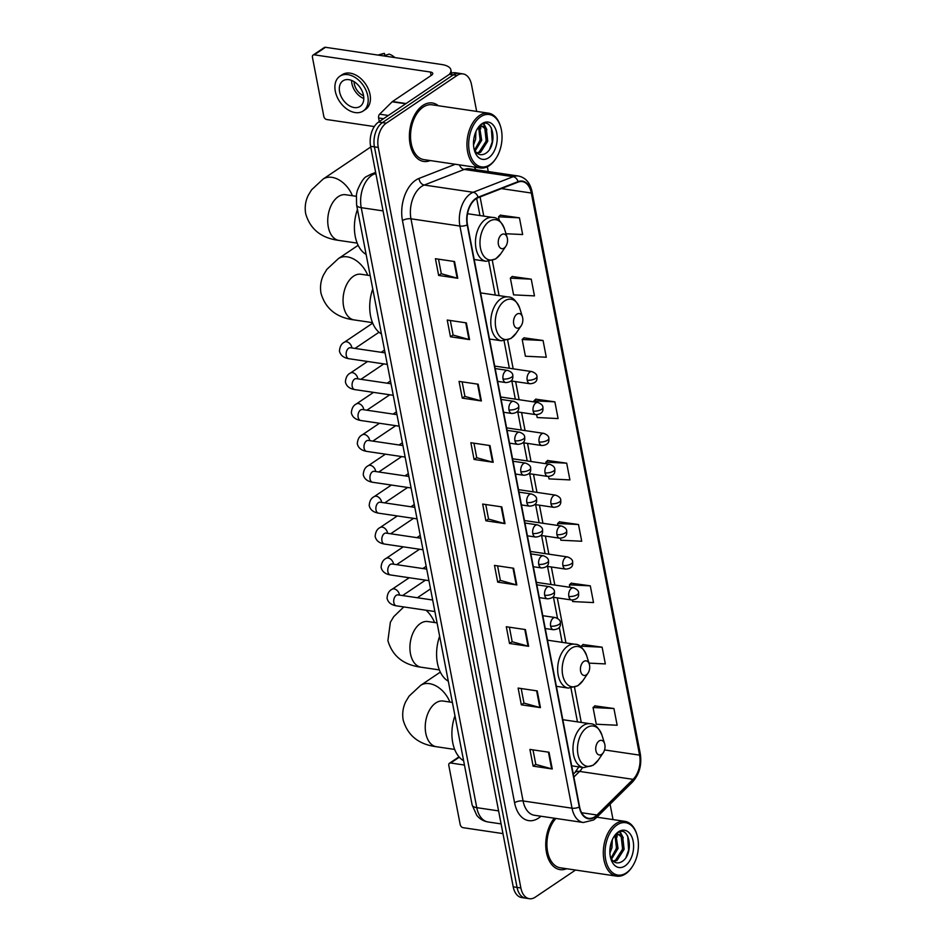 <?xml version="1.0" encoding="UTF-8"?>
<svg xmlns="http://www.w3.org/2000/svg" width="946" height="946" viewBox="0 0 946 946"><rect width="100%" height="100%" fill="white"/><g stroke="black" fill="none" stroke-linecap="round" stroke-linejoin="round"><path stroke-width="1.42" d="M476.666 111.415L471.51 84.632A18.471 11.447 98.4 0 0 463.02 73.906L455.381 72.771A18.471 11.447 98.4 0 0 449.445 74.308L378.589 122.046A18.471 11.447 98.4 0 0 370.619 146.323L513.217 886.84A18.471 11.447 98.4 0 0 521.707 897.565L525.527 898.132A18.471 11.447 98.4 0 1 517.048 887.395A18.471 11.447 98.4 0 0 525.527 898.132L529.346 898.7A18.471 11.447 98.4 0 0 535.282 897.163L575.523 870.048M463.02 73.906A18.471 11.447 98.4 0 0 457.095 75.444L386.24 123.181A18.471 11.447 98.4 0 0 378.27 147.446L374.439 146.878L517.048 887.395L374.439 146.878A18.471 11.447 98.4 0 1 382.409 122.613A18.471 11.447 98.4 0 0 374.439 146.878L370.619 146.323M457.095 75.444L453.276 74.876L382.409 122.613L453.276 74.876A18.471 11.447 98.4 0 1 459.2 73.339A18.471 11.447 98.4 0 0 453.276 74.876L449.445 74.308M438.365 105.739A29.551 18.317 98.4 0 0 432.334 102.984A29.551 18.317 98.4 0 0 422.85 105.444A29.551 18.317 98.4 0 0 409.382 137.064A29.551 18.317 98.4 0 0 423.666 161.447A29.551 18.317 98.4 0 0 430.253 160.548A29.551 18.317 98.4 0 1 423.666 161.447A29.551 18.317 98.4 0 1 409.382 137.064A29.551 18.317 98.4 0 1 422.85 105.444A29.551 18.317 98.4 0 1 432.334 102.984A29.551 18.317 98.4 0 1 438.365 105.739M594.963 816.67A19.7 12.215 -81.6 0 1 588.649 818.314A19.7 12.215 -81.6 0 1 579.602 806.867L467.49 224.71A19.7 12.215 -81.6 0 1 478.12 197.702L518.089 182.105A19.7 12.215 -81.6 0 1 522.287 181.585A19.7 12.215 -81.6 0 1 531.333 193.031L639.579 755.133A19.7 12.215 -81.6 0 1 633.099 779.35L596.985 815.003A19.7 12.215 -81.6 0 1 594.963 816.67M595.058 817.119A20.197 12.511 98.4 0 0 597.127 815.405L633.229 779.752A20.197 12.511 98.4 0 0 639.874 754.932L531.628 192.83A20.197 12.511 98.4 0 0 518.053 181.632L478.085 197.229A20.197 12.511 98.4 0 0 467.194 224.912L579.295 807.068A20.197 12.511 98.4 0 0 595.058 817.119M454.541 261.545L435.42 258.707L438.648 275.44L457.769 278.266L454.541 261.545M438.506 259.169L441.309 273.725L457.143 278.148A4.931 1.904 -10.9 0 0 457.769 278.266M441.297 273.654L438.648 275.44M466.354 322.882L447.233 320.044L450.462 336.776L469.571 339.614L466.354 322.882M450.32 320.505L453.122 335.061L468.956 339.484A4.931 1.904 -10.9 0 0 469.571 339.614M453.11 334.99L450.462 336.776M478.168 384.218L459.047 381.392L462.275 398.112L481.384 400.95L478.168 384.218M462.133 381.841L464.935 396.398L480.769 400.82A4.931 1.904 -10.9 0 0 481.384 400.95M464.924 396.327L462.275 398.112M489.981 445.554L470.86 442.728L474.076 459.449L493.197 462.287L489.981 445.554M473.946 443.177L476.749 457.734L492.582 462.156A4.931 1.904 -10.9 0 0 493.197 462.287M476.737 457.663L474.076 459.449M549.035 752.247L529.914 749.421L533.142 766.142L552.263 768.98L549.035 752.247M533 749.871L535.814 764.427L551.636 768.85A4.931 1.904 -10.9 0 0 552.263 768.98M535.791 764.356L533.142 766.142M537.222 690.911L518.112 688.073L521.329 704.805L540.45 707.632L537.222 690.911M521.199 688.534L524.001 703.091L539.823 707.513A4.931 1.904 -10.9 0 0 540.45 707.632M523.978 703.02L521.329 704.805M525.408 629.575L506.299 626.737L509.516 643.469L528.637 646.295L525.408 629.575M509.386 627.198L512.188 641.755L528.022 646.165A4.931 1.904 -10.9 0 0 528.637 646.295M512.176 641.684L509.516 643.469M513.607 568.239L494.486 565.401L497.702 582.133L516.823 584.959L513.607 568.239M497.572 565.862L500.375 580.406L516.209 584.829A4.931 1.904 -10.9 0 0 516.823 584.959M500.363 580.347L497.702 582.133M501.794 506.89L482.673 504.064L485.889 520.797L505.01 523.623L501.794 506.89M485.759 504.525L488.562 519.07L504.395 523.493A4.931 1.904 -10.9 0 0 505.01 523.623M488.55 518.999L485.889 520.797M554.297 818.207A29.551 18.317 98.4 0 0 546.008 849.39A29.551 18.317 98.4 0 0 560.044 869.622A29.551 18.317 98.4 0 0 566.619 868.724A29.551 18.317 98.4 0 1 560.044 869.622A29.551 18.317 98.4 0 1 546.008 849.39A29.551 18.317 98.4 0 1 554.297 818.207M378.27 147.446L520.868 887.963A18.471 11.447 98.4 0 0 529.346 898.7M613.032 819.591L610.064 804.183M488.242 171.569L487.32 166.768M543.063 340.501L522.18 339.484L525.397 356.216L546.28 357.233L543.063 340.501L523.978 337.84M531.25 279.165L510.367 278.148L513.583 294.868L534.466 295.885L531.25 279.165L512.164 276.504M505.98 233.745L522.653 234.549L519.437 217.828L500.351 215.168M560.458 538.286L560.836 540.225L581.719 541.242L578.491 524.51L559.405 521.849M572.354 600.071L572.649 601.561L593.532 602.578L590.304 585.846L571.218 583.197M588.98 663.122L605.345 663.915L602.117 647.194L583.032 644.533M613.93 708.53L593.047 707.513L596.264 724.234L617.159 725.251L613.93 708.53L594.845 705.87M536.666 414.715L537.21 417.553L558.093 418.57L554.876 401.837L535.791 399.177M548.562 476.5L549.023 478.889L569.906 479.906L566.689 463.173L547.604 460.513M566.689 463.173L545.807 462.156L546.102 463.729M545.807 462.156L547.758 460.371M578.491 524.51L557.608 523.493L557.998 525.515M557.608 523.493L559.571 521.707M590.304 585.846L569.421 584.829L569.894 587.3M569.421 584.829L571.384 583.043M602.117 647.194L581.234 646.177L581.459 647.336M581.234 646.177L583.185 644.392M593.047 707.513L594.999 705.728M554.876 401.837L533.993 400.82L534.206 401.944M533.993 400.82L535.944 399.035M522.18 339.484L524.131 337.698M510.367 278.148L512.318 276.362M519.437 217.828L498.554 216.811L499.275 220.536M498.554 216.811L500.505 215.026M459.307 757.19L450.663 763.008A3.075 2.105 -124 0 0 449.48 763.245A3.075 2.105 -124 0 0 448.806 765.444L460.194 824.557A3.075 2.105 -124 0 0 463.114 827.691L502.965 833.603M450.663 763.008L464.451 765.054M617.111 824.9A26.476 16.413 98.4 0 0 605.688 859.689A26.476 16.413 98.4 0 0 626.347 872.862A26.476 16.413 98.4 0 0 632.165 866.843A26.476 16.413 98.4 0 0 636.93 834.715A26.476 16.413 98.4 0 0 617.111 824.9M636.93 834.715L636.682 833.911A27.706 17.17 98.4 0 0 624.833 821.329A27.706 17.17 98.4 0 0 615.941 823.647A27.706 17.17 98.4 0 0 603.312 853.28A27.706 17.17 98.4 0 0 616.721 876.15A27.706 17.17 98.4 0 0 625.602 873.832A27.706 17.17 98.4 0 0 631.703 867.541L632.165 866.843M555.917 818.444A27.706 17.17 98.4 0 0 547.072 847.947A27.706 17.17 98.4 0 0 560.316 867.789L616.721 876.15M612.287 839.764L611.979 847.557L609.898 853.138M610.986 843.418L609.945 849.272L610.915 843.643M615.964 835.152L618.045 848.456L611.494 859.181M615.018 835.649L616.532 848.231L610.927 858.235M613.304 837.671L615.207 835.673L619.169 834.431L622.705 836.903L624.124 849.354L617.029 860.422L613.694 861.558M615.858 834.325L619.169 834.431M618.4 834.396L621.191 836.678L622.598 849.13L615.503 860.198L613.197 861.156M625.01 865.945A18.837 11.671 98.4 0 0 633.146 841.195A18.837 11.671 98.4 0 0 618.448 831.818A18.837 11.671 98.4 0 0 614.38 835.992A18.837 11.671 98.4 0 0 610.95 859.086A18.837 11.671 98.4 0 0 625.01 865.945M610.324 856.934C612.937 862.456 616.591 864.136 621.297 861.972C635.062 854.782 629.362 823.871 617.584 832.941L614.155 836.323M627.718 836.075L628.605 850.064L626.075 857.242M619.665 831.972L621.971 835.992M623.142 843.797L622.054 851.175M617.064 842.898L615.976 850.277M620.186 831.83L623.26 837.837M616.532 834.857L617.194 836.938M599.09 740.978A7.391 4.576 98.4 0 0 595.909 750.686A7.391 4.576 98.4 0 0 601.668 754.364A7.391 4.576 98.4 0 0 603.3 752.685A7.391 4.576 98.4 0 0 604.624 743.722A7.391 4.576 98.4 0 0 599.09 740.978M454.955 715.767A33.867 20.989 98.4 0 0 463.623 760.726M583.777 661.467A7.391 4.576 98.4 0 0 580.596 671.163A7.391 4.576 98.4 0 0 586.354 674.841A7.391 4.576 98.4 0 0 587.986 673.162A7.391 4.576 98.4 0 0 589.311 664.198A7.391 4.576 98.4 0 0 583.777 661.467M439.642 636.244A33.867 20.989 98.4 0 0 448.309 681.203M516.906 314.178A7.391 4.576 98.4 0 0 513.713 323.887A7.391 4.576 98.4 0 0 519.484 327.564A7.391 4.576 98.4 0 0 521.104 325.885A7.391 4.576 98.4 0 0 522.44 316.91A7.391 4.576 98.4 0 0 516.906 314.178M372.771 288.968A33.867 20.989 98.4 0 0 381.427 333.926M370.749 147.02A23.094 15.775 -124 0 0 370.075 147.446L323.083 179.101A23.094 15.775 56 0 1 352.385 195.727M501.593 234.655A7.391 4.576 98.4 0 0 498.4 244.364A7.391 4.576 98.4 0 0 504.171 248.041A7.391 4.576 98.4 0 0 505.791 246.362A7.391 4.576 98.4 0 0 507.127 237.399A7.391 4.576 98.4 0 0 501.593 234.655M357.458 209.444A33.867 20.989 98.4 0 0 366.114 254.403M383.568 118.699L378.613 117.966L379.311 121.561M449.244 74.45A24.631 9.519 -10.9 0 0 450.887 69.898A24.631 9.519 -10.9 0 0 441.628 64.505L325.483 47.3L314.285 54.833L430.442 72.038A6.161 2.377 169.1 0 1 432.748 73.386A6.161 2.377 169.1 0 1 431.482 75.254L392.495 101.529L406.059 103.54M314.285 54.833A3.075 2.105 -124 0 0 313.102 55.069L324.301 47.537A3.075 2.105 56 0 1 325.483 47.3M313.102 55.069A3.075 2.105 -124 0 0 312.44 57.268L323.816 116.382A3.075 2.105 -124 0 0 326.748 119.527L374.309 126.563M378.613 117.966A3.075 1.904 -81.6 0 1 379.63 114.182L392.176 101.79A3.075 1.904 -81.6 0 1 392.495 101.529M339.602 91.845A15.396 10.512 -124 0 0 348.093 104.947A15.396 10.512 -124 0 0 360.142 106.378A15.396 10.512 -124 0 0 363.5 95.38A15.396 10.512 -124 0 0 354.998 82.278A15.396 10.512 -124 0 0 342.949 80.848A15.396 10.512 -124 0 0 339.602 91.845M351.605 80.422A15.396 10.512 -124 0 0 351.9 83.555A15.396 10.512 -124 0 0 363.796 98.514M354.052 81.663A12.31 8.408 -124 0 0 354.301 83.91A12.31 8.408 -124 0 0 363.571 95.771M363.24 110.978L365.475 109.464A20.93 14.296 -124 0 0 370.04 94.517A20.93 14.296 -124 0 0 358.475 76.697A20.93 14.296 -124 0 0 342.085 74.746L339.851 76.248A20.93 14.296 -124 0 0 335.298 91.206A20.93 14.296 -124 0 0 346.851 109.027A20.93 14.296 -124 0 0 363.24 110.978A20.93 14.296 -124 0 0 367.793 96.019A20.93 14.296 -124 0 0 356.24 78.199A20.93 14.296 -124 0 0 339.851 76.248M394.92 57.588A16.011 10.938 -124 0 0 389.244 54.111L383.355 55.873M384.845 55.424L384.454 53.402L378.566 55.164M384.454 53.402A16.011 10.938 -124 0 0 382.834 53.697L377.974 55.069M480.745 116.725A26.476 16.413 98.4 0 0 469.322 151.514A26.476 16.413 98.4 0 0 489.969 164.687A26.476 16.413 98.4 0 0 495.799 158.668A26.476 16.413 98.4 0 0 500.552 126.539A26.476 16.413 98.4 0 0 480.745 116.725M500.552 126.539L500.304 125.735A27.706 17.17 98.4 0 0 488.455 113.153A27.706 17.17 98.4 0 0 479.575 115.471A27.706 17.17 98.4 0 0 466.946 145.105A27.706 17.17 98.4 0 0 480.343 167.974A27.706 17.17 98.4 0 0 489.236 165.656A27.706 17.17 98.4 0 0 495.326 159.366L495.799 158.668M488.455 113.153L432.062 104.805A27.706 17.17 98.4 0 0 423.169 107.123A27.706 17.17 98.4 0 0 410.54 136.756A27.706 17.17 98.4 0 0 423.938 159.626L480.343 167.974M475.921 131.589L475.602 139.381L473.52 144.963M479.587 126.977L481.68 140.28L475.117 151.005M478.652 127.474L480.154 140.055L474.549 150.059M476.926 129.496L478.83 127.497L482.803 126.256L486.327 128.727L487.746 141.179L480.651 152.247L477.316 153.382M479.48 126.149L482.803 126.256M482.034 126.22L484.813 128.502L486.232 140.954L479.137 152.022L476.819 152.992M488.644 157.769A18.837 11.671 98.4 0 0 496.768 133.019A18.837 11.671 98.4 0 0 482.07 123.642A18.837 11.671 98.4 0 0 478.002 127.816A18.837 11.671 98.4 0 0 474.585 150.911A18.837 11.671 98.4 0 0 488.644 157.769M473.946 148.77C476.559 154.281 480.213 155.96 484.92 153.796C498.696 146.606 492.996 115.696 481.207 124.766L477.777 128.148M491.352 127.899L492.239 141.888L489.697 149.066M483.288 123.796L485.605 127.816M486.764 135.633L485.676 143M480.698 134.722L479.61 142.101M483.82 123.654L486.883 129.661M480.166 126.681L480.816 128.762M375.834 173.39L374.51 173.898A24.631 15.266 98.4 0 0 371.849 175.306A24.631 15.266 98.4 0 0 361.23 207.671L476.772 807.659A24.631 15.266 98.4 0 0 488.077 821.979C483.501 821.211 479.728 819 476.76 815.322L472.137 804.963L356.595 204.975A12.31 4.754 169.1 0 0 361.23 207.671L383.059 210.899M498.601 810.899L476.772 807.659A12.31 4.754 169.1 0 1 472.137 804.963M375.976 174.123L374.51 173.898A12.31 9.105 -111.3 0 0 370.856 174.289L375.645 172.42M513.217 886.84L520.868 887.963M378.589 122.046L386.24 123.181M540.935 816.232A30.78 19.086 -81.6 0 1 514.577 802.752L402.464 220.595A6.161 2.377 169.1 0 1 410.978 218.798L523.079 800.955A24.631 15.266 98.4 0 0 534.395 815.263L583.339 822.512A24.631 15.266 -81.6 0 1 572.023 808.191A6.161 2.377 -10.9 0 0 579.295 807.068M402.464 220.595A30.78 19.086 -81.6 0 1 415.743 180.154A30.78 19.086 -81.6 0 1 419.066 178.404L455.286 164.261M421.597 186.445A24.631 15.266 98.4 0 0 410.978 218.798L459.922 226.047A24.631 15.266 -81.6 0 1 473.201 192.286L513.17 176.677A24.631 15.266 -81.6 0 1 518.42 176.027L469.476 168.778A24.631 15.266 98.4 0 0 464.226 169.44L424.257 185.038A24.631 15.266 98.4 0 0 421.597 186.445M583.339 822.512L593.603 819.981L596.382 817.699A6.161 3.725 -134.6 0 0 597.127 815.405M596.382 817.699L632.496 782.035C639.342 774.384 641.944 764.971 640.288 753.785A6.161 2.377 169.1 0 1 639.874 754.932M531.628 192.83A6.161 2.377 -10.9 0 0 532.042 191.695C530.127 182.755 525.586 177.541 518.42 176.027M518.053 181.632A6.161 4.553 -111.3 0 0 513.17 176.677L464.226 169.44A6.161 4.553 68.7 0 1 459.472 164.876M632.496 782.035A6.161 3.725 -134.6 0 0 633.229 779.752M478.085 197.229A6.161 4.553 -111.3 0 0 473.201 192.286L424.257 185.038A6.161 4.553 68.7 0 1 419.066 178.404M467.194 224.912A6.161 2.377 169.1 0 1 459.922 226.047L572.023 808.191L523.079 800.955A6.161 2.377 169.1 0 0 514.577 802.752M474.088 167.04A30.78 19.086 -81.6 0 1 476.015 169.748M531.333 193.031L501.427 188.609M596.985 815.003L581.624 812.732M633.099 779.35L579.567 771.416A19.7 12.215 98.4 0 0 582.618 767.443M573.855 777.056L579.567 771.416A11.08 6.717 45.4 0 0 574.849 772.634L578.822 766.887M639.579 755.133L604.565 749.942M581.27 722.437L574.541 687.458M565.956 642.913L557.289 597.872M554.817 585.066L551.341 566.985M548.869 554.167L545.393 536.086M542.921 523.28L539.445 505.199M536.973 492.381L533.497 474.313M531.025 461.494L527.549 443.414M525.077 430.607L521.589 412.527M519.129 399.709L515.641 381.628M513.181 368.822L507.659 340.17M499.086 295.637L492.346 260.647M483.773 216.114L480.083 196.934M501.179 506.808L504.395 523.493M512.992 568.144L516.209 584.829M524.805 629.48L528.022 646.165M536.619 690.817L539.823 707.513M548.432 752.153L551.636 768.85M489.366 445.471L492.582 462.156M477.553 384.123L480.769 400.82M465.739 322.787L468.956 339.484M453.926 261.451L457.143 278.148M454.671 749.433L436.402 746.725A23.094 14.308 -81.6 0 1 425.795 733.304A23.094 14.308 -81.6 0 1 435.763 702.973A23.094 14.308 -81.6 0 1 443.166 701.045L441.758 700.951M436.402 746.725C418.806 744.467 407.75 735.61 403.209 720.166C402.085 713.698 402.901 707.573 405.68 701.778L409.05 696.173L420.58 685.412A23.094 15.775 56 0 1 449.882 702.038M586.757 727.734A20.363 12.617 98.4 0 0 577.982 754.482A20.363 12.617 98.4 0 0 593.863 764.616A20.363 12.617 98.4 0 0 598.345 759.993L593.166 765.279L583.682 767.608A22.16 13.741 98.4 0 1 572.969 749.315A22.16 13.741 98.4 0 1 583.067 725.606A22.16 13.741 98.4 0 1 590.174 723.749C594.549 723.524 598.499 727.368 601.999 735.279A20.363 12.617 98.4 0 0 586.757 727.734M439.358 669.922L421.088 667.214A23.094 14.308 -81.6 0 1 410.481 653.792A23.094 14.308 -81.6 0 1 420.45 623.461A23.094 14.308 -81.6 0 1 427.852 621.534L426.445 621.439M426.067 610.241A23.094 15.775 56 0 1 434.569 622.527M571.443 648.223A20.363 12.617 98.4 0 0 562.669 674.971A20.363 12.617 98.4 0 0 578.55 685.105A20.363 12.617 98.4 0 0 583.032 680.481L577.852 685.767L568.369 688.085A22.16 13.741 98.4 0 1 557.655 669.792A22.16 13.741 98.4 0 1 567.754 646.083A22.16 13.741 98.4 0 1 574.861 644.238C579.236 644.001 583.185 647.844 586.686 655.767A20.363 12.617 98.4 0 0 571.443 648.223M372.488 322.633L354.218 319.925A23.094 14.308 -81.6 0 1 343.611 306.504A23.094 14.308 -81.6 0 1 353.568 276.173A23.094 14.308 -81.6 0 1 360.982 274.245L359.563 274.151M354.218 319.925C336.622 317.667 325.554 308.81 321.025 293.366C319.89 286.898 320.718 280.773 323.497 274.979L326.855 269.374L338.396 258.613A23.094 15.775 56 0 1 367.698 275.239M504.573 300.934A20.363 12.617 98.4 0 0 495.787 327.683A20.363 12.617 98.4 0 0 511.668 337.817A20.363 12.617 98.4 0 0 516.149 333.193L510.97 338.479L501.498 340.797A22.16 13.741 98.4 0 1 490.773 322.515A22.16 13.741 98.4 0 1 500.872 298.806A22.16 13.741 98.4 0 1 507.99 296.949C512.365 296.725 516.303 300.568 519.815 308.479A20.363 12.617 98.4 0 0 504.573 300.934M357.174 243.11L338.905 240.414A23.094 14.308 -81.6 0 1 328.297 226.993A23.094 14.308 -81.6 0 1 338.254 196.662A23.094 14.308 -81.6 0 1 345.668 194.734L344.249 194.639M489.259 221.423A20.363 12.617 98.4 0 0 480.473 248.171A20.363 12.617 98.4 0 0 496.366 258.305A20.363 12.617 98.4 0 0 500.836 253.682L495.657 258.968L486.185 261.285A22.16 13.741 98.4 0 1 475.46 242.992A22.16 13.741 98.4 0 1 485.558 219.283A22.16 13.741 98.4 0 1 492.677 217.438C497.052 217.202 500.99 221.045 504.502 228.967A20.363 12.617 98.4 0 0 489.259 221.423M550.631 626.146A6.161 3.819 98.4 0 0 553.457 629.729C562.054 629.019 560.198 623.509 560.399 622.468A6.161 2.377 169.1 0 1 559.133 624.336A6.161 2.377 -10.9 0 1 550.631 626.146A6.161 3.819 98.4 0 1 553.28 618.057A6.161 3.819 98.4 0 1 555.255 617.537C558.672 618.826 560.387 620.47 560.399 622.468M409.216 577.734L391.999 589.323A5.546 3.784 56 0 1 396.339 589.843A5.546 3.784 56 0 1 399.401 594.561A5.546 3.784 56 0 1 399.449 594.868A5.546 3.784 56 0 1 399.484 595.093M397.166 594.916L398.018 594.88A5.546 3.429 98.4 0 0 396.232 595.341A5.546 3.429 98.4 0 0 393.784 602.306A5.546 3.429 98.4 0 0 396.386 605.842C391.112 604.943 388.002 602.401 387.044 598.215C387.387 593.698 389.043 590.742 391.999 589.323M544.683 595.259A6.161 3.819 98.4 0 0 547.509 598.83C556.106 598.132 554.25 592.61 554.451 591.581A6.161 2.377 169.1 0 1 553.185 593.449A6.161 2.377 -10.9 0 1 544.683 595.259A6.161 3.819 98.4 0 1 547.332 587.159A6.161 3.819 98.4 0 1 549.307 586.65C552.724 587.927 554.439 589.571 554.451 591.581M403.268 546.835L386.051 558.436A5.546 3.784 56 0 1 390.391 558.944A5.546 3.784 56 0 1 393.453 563.662A5.546 3.784 56 0 1 393.501 563.982A5.546 3.784 56 0 1 393.536 564.206M391.218 564.029L392.058 563.982A5.546 3.429 98.4 0 0 390.284 564.455A5.546 3.429 98.4 0 0 387.836 571.408A5.546 3.429 98.4 0 0 390.438 574.955C385.164 574.045 382.054 571.502 381.096 567.316C381.439 562.811 383.095 559.843 386.051 558.436M538.735 564.36A6.161 3.819 98.4 0 0 541.561 567.943C550.158 567.233 548.302 561.723 548.503 560.682A6.161 2.377 169.1 0 1 547.237 562.551A6.161 2.377 -10.9 0 1 538.735 564.36A6.161 3.819 98.4 0 1 541.384 556.272A6.161 3.819 98.4 0 1 543.359 555.763C546.764 557.04 548.479 558.684 548.503 560.682M397.32 515.948L380.103 527.537A5.546 3.784 56 0 1 384.443 528.057A5.546 3.784 56 0 1 387.505 532.775A5.546 3.784 56 0 1 387.553 533.083A5.546 3.784 56 0 1 387.588 533.308M385.27 533.13L386.11 533.095A5.546 3.429 98.4 0 0 384.336 533.556A5.546 3.429 98.4 0 0 381.888 540.521A5.546 3.429 98.4 0 0 384.49 544.056C379.216 543.158 376.106 540.615 375.148 536.429C375.491 531.924 377.147 528.956 380.103 527.537M532.775 533.473A6.161 3.819 98.4 0 0 535.613 537.044C544.21 536.347 542.354 530.824 542.555 529.795A6.161 2.377 169.1 0 1 541.289 531.664A6.161 2.377 -10.9 0 1 532.775 533.473A6.161 3.819 98.4 0 1 535.436 525.385A6.161 3.819 98.4 0 1 537.411 524.864C540.816 526.142 542.531 527.785 542.555 529.795M391.372 485.05L374.155 496.65A5.546 3.784 56 0 1 378.495 497.158A5.546 3.784 56 0 1 381.557 501.877A5.546 3.784 56 0 1 381.605 502.196A5.546 3.784 56 0 1 381.64 502.421M379.322 502.243L380.162 502.208A5.546 3.429 98.4 0 0 378.388 502.669A5.546 3.429 98.4 0 0 375.94 509.622A5.546 3.429 98.4 0 0 378.542 513.17C373.268 512.259 370.158 509.717 369.2 505.542C369.543 501.025 371.199 498.069 374.155 496.65M526.827 502.574A6.161 3.819 98.4 0 0 529.665 506.157C538.262 505.448 536.406 499.937 536.607 498.897A6.161 2.377 169.1 0 1 535.341 500.777A6.161 2.377 -10.9 0 1 526.827 502.574A6.161 3.819 98.4 0 1 529.488 494.486A6.161 3.819 98.4 0 1 531.463 493.978C534.868 495.255 536.583 496.898 536.607 498.897M385.412 454.163L368.207 465.751A5.546 3.784 56 0 1 372.547 466.272A5.546 3.784 56 0 1 375.609 470.99A5.546 3.784 56 0 1 375.657 471.297A5.546 3.784 56 0 1 375.68 471.522M373.374 471.345L374.214 471.309A5.546 3.429 98.4 0 0 372.44 471.77A5.546 3.429 98.4 0 0 369.992 478.735A5.546 3.429 98.4 0 0 372.594 482.271C367.32 481.372 364.21 478.83 363.252 474.644C363.595 470.138 365.251 467.17 368.207 465.751M520.879 471.687A6.161 3.819 98.4 0 0 523.706 475.259C532.314 474.561 530.458 469.039 530.659 468.01A6.161 2.377 169.1 0 1 529.393 469.878A6.161 2.377 -10.9 0 1 520.879 471.687A6.161 3.819 98.4 0 1 523.54 463.599A6.161 3.819 98.4 0 1 525.515 463.079C528.92 464.368 530.635 466 530.659 468.01M379.464 423.264L362.259 434.864A5.546 3.784 56 0 1 366.599 435.385A5.546 3.784 56 0 1 369.661 440.091A5.546 3.784 56 0 1 369.709 440.41A5.546 3.784 56 0 1 369.732 440.635M367.426 440.458L368.266 440.422A5.546 3.429 98.4 0 0 366.492 440.883A5.546 3.429 98.4 0 0 364.044 447.836A5.546 3.429 98.4 0 0 366.646 451.384C361.372 450.473 358.25 447.931 357.304 443.757C357.647 439.24 359.303 436.283 362.259 434.864M514.931 440.789A6.161 3.819 98.4 0 0 517.758 444.372C526.354 443.662 524.51 438.152 524.711 437.111A6.161 2.377 169.1 0 1 523.445 438.991A6.161 2.377 -10.9 0 1 514.931 440.789A6.161 3.819 98.4 0 1 517.592 432.7A6.161 3.819 98.4 0 1 519.567 432.192C522.972 433.469 524.687 435.113 524.711 437.111M373.516 392.377L356.311 403.966A5.546 3.784 56 0 1 360.651 404.486A5.546 3.784 56 0 1 363.713 409.204A5.546 3.784 56 0 1 363.761 409.523A5.546 3.784 56 0 1 363.784 409.748M361.478 409.571L362.318 409.523A5.546 3.429 98.4 0 0 360.544 409.985A5.546 3.429 98.4 0 0 358.096 416.95A5.546 3.429 98.4 0 0 360.698 420.485C355.424 419.586 352.302 417.044 351.356 412.858C351.699 408.353 353.355 405.385 356.311 403.966M508.983 409.902A6.161 3.819 98.4 0 0 511.81 413.473C520.406 412.775 518.562 407.265 518.763 406.224A6.161 2.377 169.1 0 1 517.497 408.093A6.161 2.377 -10.9 0 1 508.983 409.902A6.161 3.819 98.4 0 1 511.644 401.814A6.161 3.819 98.4 0 1 513.619 401.293C517.024 402.582 518.739 404.226 518.763 406.224M367.568 361.49L350.363 373.079A5.546 3.784 56 0 1 354.703 373.599A5.546 3.784 56 0 1 357.765 378.317A5.546 3.784 56 0 1 357.813 378.625A5.546 3.784 56 0 1 357.836 378.849M355.53 378.672L356.37 378.637A5.546 3.429 98.4 0 0 354.596 379.098A5.546 3.429 98.4 0 0 352.149 386.063A5.546 3.429 98.4 0 0 354.75 389.598C349.476 388.7 346.354 386.157 345.408 381.971C345.751 377.454 347.407 374.498 350.363 373.079M503.036 379.003A6.161 3.819 98.4 0 0 505.862 382.586C514.458 381.877 512.614 376.366 512.815 375.337A6.161 2.377 169.1 0 1 511.55 377.206A6.161 2.377 -10.9 0 1 503.036 379.003A6.161 3.819 98.4 0 1 505.696 370.915A6.161 3.819 98.4 0 1 507.671 370.406C511.077 371.683 512.791 373.327 512.815 375.337M372.689 323.142L344.415 342.192A5.546 3.784 56 0 1 348.755 342.7A5.546 3.784 56 0 1 351.806 347.419A5.546 3.784 56 0 1 351.865 347.738A5.546 3.784 56 0 1 351.888 347.962M349.582 347.785L350.422 347.738A5.546 3.429 98.4 0 0 348.648 348.211A5.546 3.429 98.4 0 0 346.201 355.164A5.546 3.429 98.4 0 0 348.802 358.7C343.516 357.801 340.406 355.258 339.46 351.072C339.803 346.567 341.459 343.599 344.415 342.192M568.842 596.429A6.161 3.819 98.4 0 0 571.668 600C580.265 599.303 578.408 593.781 578.609 592.752A6.161 2.377 169.1 0 1 577.344 594.62A6.161 2.377 -10.9 0 1 568.842 596.429A6.161 3.819 98.4 0 1 571.49 588.341A6.161 3.819 98.4 0 1 573.465 587.821C576.871 589.11 578.585 590.742 578.609 592.752M562.894 565.531A6.161 3.819 98.4 0 0 565.72 569.114C574.317 568.404 572.46 562.894 572.661 561.853A6.161 2.377 169.1 0 1 571.396 563.733A6.161 2.377 -10.9 0 1 562.894 565.531A6.161 3.819 98.4 0 1 565.542 557.442A6.161 3.819 98.4 0 1 567.517 556.934C570.923 558.211 572.637 559.855 572.661 561.853M556.934 534.644A6.161 3.819 98.4 0 0 559.772 538.227C568.369 537.517 566.512 532.007 566.713 530.966A6.161 2.377 169.1 0 1 565.448 532.835A6.161 2.377 -10.9 0 1 556.934 534.644A6.161 3.819 98.4 0 1 559.594 526.555A6.161 3.819 98.4 0 1 561.569 526.035C564.975 527.324 566.689 528.968 566.713 530.966M550.986 503.757A6.161 3.819 98.4 0 0 553.812 507.328C562.421 506.63 560.564 501.108 560.765 500.079A6.161 2.377 169.1 0 1 559.5 501.948A6.161 2.377 -10.9 0 1 550.986 503.757A6.161 3.819 98.4 0 1 553.647 495.657A6.161 3.819 98.4 0 1 555.621 495.148C559.027 496.425 560.742 498.069 560.765 500.079M545.038 472.858A6.161 3.819 98.4 0 0 547.864 476.441C556.461 475.732 554.616 470.221 554.817 469.181A6.161 2.377 169.1 0 1 553.552 471.049A6.161 2.377 -10.9 0 1 545.038 472.858A6.161 3.819 98.4 0 1 547.699 464.77A6.161 3.819 98.4 0 1 549.673 464.261C553.079 465.538 554.794 467.182 554.817 469.181M539.09 441.971A6.161 3.819 98.4 0 0 541.916 445.542C550.513 444.845 548.668 439.322 548.869 438.294A6.161 2.377 169.1 0 1 547.604 440.162A6.161 2.377 -10.9 0 1 539.09 441.971A6.161 3.819 98.4 0 1 541.751 433.883A6.161 3.819 98.4 0 1 543.725 433.363C547.131 434.64 548.846 436.283 548.869 438.294M533.142 411.072A6.161 3.819 98.4 0 0 535.968 414.655C544.565 413.946 542.72 408.435 542.921 407.395A6.161 2.377 169.1 0 1 541.656 409.275A6.161 2.377 -10.9 0 1 533.142 411.072A6.161 3.819 98.4 0 1 535.803 402.984A6.161 3.819 98.4 0 1 537.777 402.476C541.183 403.753 542.898 405.396 542.921 407.395M527.194 380.186A6.161 3.819 98.4 0 0 530.02 383.757C538.617 383.059 536.772 377.537 536.973 376.508A6.161 2.377 169.1 0 1 535.708 378.376A6.161 2.377 -10.9 0 1 527.194 380.186A6.161 3.819 98.4 0 1 529.855 372.097A6.161 3.819 98.4 0 1 531.829 371.577C535.235 372.866 536.95 374.498 536.973 376.508M430.442 72.038L431.104 75.514M405.692 103.788L392.176 101.79M379.63 114.182L388.357 115.471M356.595 204.975L356.429 194.639L357.281 190.666C360.946 181.904 364.222 177.103 367.119 176.252L370.856 174.289M488.077 821.979L501.108 823.907M640.288 753.785L532.042 191.695M577.462 721.869L570.982 688.191M562.149 642.358L559.263 627.352M557.525 618.353L553.481 597.316M551.01 584.498L547.533 566.418M545.062 553.611L541.585 535.531M539.114 522.712L535.625 504.632M533.166 491.825L529.677 473.745M527.218 460.927L523.729 442.846M521.27 430.04L517.781 411.959M515.322 399.141L511.833 381.072M509.362 368.254L504.1 340.915M495.278 295.069L488.786 261.392M479.965 215.546L476.666 198.412M573.3 774.159L574.849 772.634M449.48 763.245L458.999 756.835M596.891 817.19L624.833 821.329M420.58 685.412L440.328 672.109M571.691 765.822L583.682 767.608M562.811 719.693L590.174 723.749M604.624 743.722L601.999 735.279M603.3 752.685L598.345 759.993M452.389 702.417L443.166 701.045M421.088 667.214C403.493 664.943 392.436 656.086 387.907 640.643L390.367 622.255L393.737 616.662L403.776 606.942M417.375 597.742L430.525 588.885M556.378 686.311L568.369 688.085M547.498 640.182L574.861 644.238M589.311 664.198L586.686 655.767M587.986 673.162L583.032 680.481M437.076 622.894L427.852 621.534M338.396 258.613L358.144 245.31M489.508 339.023L501.498 340.797M480.627 292.893L507.99 296.949M522.44 316.91L519.815 308.479M521.104 325.885L516.149 333.193M370.205 275.617L360.982 274.245M338.905 240.414C321.309 238.144 310.241 229.287 305.712 213.843C304.577 207.387 305.404 201.25 308.183 195.455L311.541 189.862L323.083 179.101M474.194 259.511L486.185 261.285M467.549 213.713L492.677 217.438M507.127 237.399L504.502 228.967M505.791 246.362L500.836 253.682M356.216 196.295L345.668 194.734M434.888 611.542L396.386 605.842M545.251 628.511L553.457 629.729M422.85 568.546L426.173 566.299M432.665 600.012L398.018 594.88M542.779 615.692L555.255 617.537M402.582 595.554L425.475 580.135M428.94 580.655L390.438 574.955M539.303 597.612L547.509 598.83M416.902 537.647L420.225 535.412M426.717 569.114L392.058 563.982M536.831 584.805L549.307 586.65M396.634 564.667L419.527 549.248M422.992 549.756L384.49 544.056M533.355 566.725L541.561 567.943M410.954 506.76L414.277 504.514M420.769 538.227L386.11 533.095M530.883 553.907L543.359 555.763M390.686 533.769L413.579 518.349M417.044 518.869L378.542 513.17M527.407 535.826L535.613 537.044M404.994 475.873L408.329 473.627M414.821 507.34L380.162 502.208M524.935 523.02L537.411 524.864M384.738 502.882L407.631 487.462M411.096 487.97L372.594 482.271M521.459 504.939L529.665 506.157M399.046 444.975L402.381 442.728M408.873 476.441L374.214 471.309M518.987 492.121L531.463 493.978M378.79 471.983L401.683 456.575M405.148 457.084L366.646 451.384M515.511 474.052L523.706 475.259M393.098 414.088L396.433 411.841M402.925 445.554L368.266 440.422M513.039 461.234L525.515 463.079M372.842 441.096L395.735 425.676M399.2 426.185L360.698 420.485M509.563 443.154L517.758 444.372M387.151 383.189L390.485 380.954M396.977 414.655L362.318 409.523M507.091 430.347L519.567 432.192M366.894 410.209L389.776 394.789M393.252 395.298L354.75 389.598M503.603 412.267L511.81 413.473M381.203 352.302L384.537 350.055M391.029 383.769L356.37 378.637M501.144 399.449L513.619 401.293M360.946 379.311L383.828 363.891M387.304 364.411L348.802 358.7M497.655 381.368L505.862 382.586M385.081 352.87L350.422 347.738M495.196 368.562L507.671 370.406M354.998 348.424L379.015 332.235M552.665 597.186L571.668 600M536.358 582.334L573.465 587.821M546.717 566.299L565.72 569.114M530.41 551.435L567.517 556.934M540.769 535.412L559.772 538.227M524.462 520.548L561.569 526.035M534.821 504.514L553.812 507.328M518.514 489.65L555.621 495.148M528.861 473.627L547.864 476.441M512.566 458.763L549.673 464.261M522.913 442.728L541.916 445.542M506.618 427.864L543.725 433.363M516.965 411.841L535.968 414.655M500.659 396.977L537.777 402.476M511.017 380.942L530.02 383.757M494.711 366.09L531.829 371.577M450.887 69.898L451.526 73.22"/></g></svg>

